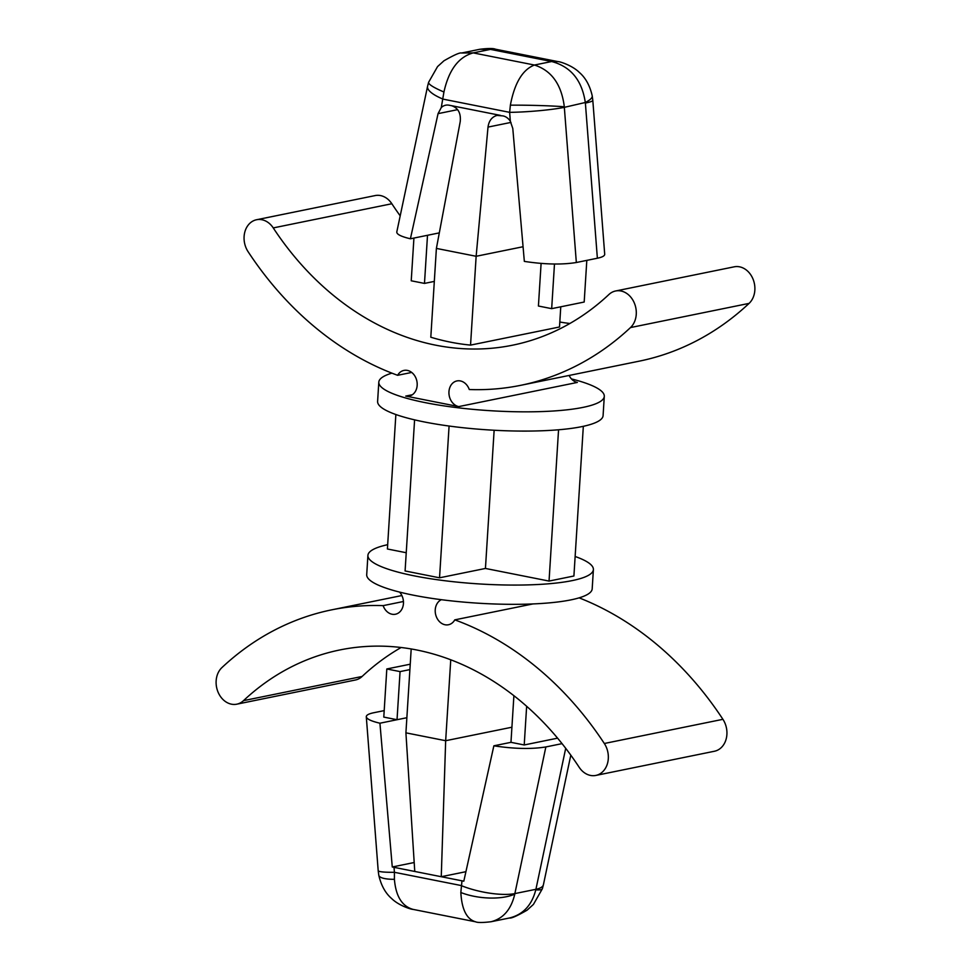<?xml version="1.0" encoding="UTF-8"?>
<svg xmlns="http://www.w3.org/2000/svg" width="971" height="971" viewBox="0 0 971 971"><rect width="100%" height="100%" fill="white"/><g stroke="black" fill="none" stroke-linecap="round" stroke-linejoin="round"><path stroke-width="1.46" d="M523.066 246.731L476.142 256.283L488.012 127.092C488.923 120.756 491.933 116.86 497.043 115.415L502.99 115.901A13.096 10.511 78.5 0 1 510.333 121.266L512.785 128.463L524.34 261.393C544.573 264.464 561.893 264.84 576.337 262.51L564.333 107.344A39.289 3.593 175.6 0 1 509.641 112.345L510.37 105.171C514.569 83.008 522.592 69.633 534.438 65.033L551.662 61.525L490.452 49.387L495.501 49.218C493.499 48.259 488.304 48.271 479.941 49.254L461.504 53.017L473.229 52.895C458.591 56.937 448.82 69.961 443.941 91.99A39.289 5.692 17.2 0 1 428.624 82.268L437.557 66.586L443.941 60.797C454.052 55.007 459.914 52.41 461.504 53.017M510.37 105.171A39.289 1.748 1.3 0 1 564.321 106.774C561.493 84.404 551.528 70.495 534.438 65.033L473.229 52.895L490.452 49.387L479.941 49.254M564.333 107.344L585.307 102.501C581.981 80.229 570.766 66.574 551.662 61.525L557.924 61.598L495.501 49.218M592.225 95.826L592.808 100.353A39.289 3.593 175.6 0 1 585.379 103.06L585.307 102.501A39.289 8.824 -10.3 0 0 592.225 95.826L592.225 95.826C589.883 85.582 585.562 77.765 579.274 72.376C572.307 65.47 559.866 61.513 557.924 61.598M576.337 262.51L597.371 258.225C602.311 257.194 604.751 255.859 604.702 254.22L592.808 100.353M541.102 263.432L538.42 306.023L551.674 308.657L584.19 302.03L586.812 260.386M551.674 308.657L554.477 264.027M436.392 248.406L430.808 337.228A293.752 235.832 78.5 0 0 470.547 345.106L476.142 256.283L436.392 248.406L460.23 121.581C461.043 113.219 458.154 107.927 451.576 105.693L500.514 115.403M470.547 345.106L559.502 326.984L560.765 306.8M395.865 414.52L387.405 548.991L406.242 552.73M414.593 419.848L405.089 570.96L439.535 577.806L449.088 426.026M494.142 430.238L485.439 568.448L439.535 577.806M558.556 429.777L549.04 581.071L485.439 568.448M583.328 426.318L573.91 575.997L549.04 581.071M571.421 378.908A112.964 21.483 -176.4 0 1 604.29 396.35L603.088 415.6A112.964 21.483 -176.4 0 1 488.996 429.947A112.964 21.483 -176.4 0 1 377.61 401.411L378.811 382.161A112.964 21.483 -176.4 0 1 391.896 373.143M604.29 396.35A112.964 21.483 -176.4 0 1 490.209 410.697A112.964 21.483 -176.4 0 1 378.811 382.161M458.749 406.594L405.757 396.083A13.096 10.511 78.5 0 0 409.179 396.083A13.096 10.511 78.5 0 0 416.875 381.142A13.096 10.511 78.5 0 0 403.948 370.412A13.096 10.511 78.5 0 0 397.625 375.304A334.679 268.688 78.5 0 1 248.078 251.671A20.464 16.434 78.5 0 1 256.575 219.737A20.464 16.434 78.5 0 1 273.252 227.918A293.752 235.832 -101.5 0 0 512.554 345.203A293.752 235.832 -101.5 0 0 608.902 294.516A20.464 16.434 78.5 0 1 615.614 290.984A20.464 16.434 78.5 0 1 634.439 303.28A20.464 16.434 78.5 0 1 630.495 327.567A334.679 268.688 78.5 0 1 520.735 385.317A334.679 268.688 78.5 0 1 469.272 389.529A13.096 10.511 78.5 0 0 456.94 380.935A13.096 10.511 78.5 0 0 448.966 393.765A13.096 10.511 78.5 0 0 458.749 406.594L577.357 382.428A13.096 10.511 78.5 0 1 569.115 375.449M575.135 556.48A112.964 21.483 -176.4 0 1 593.39 569.589A112.964 21.483 -176.4 0 1 479.31 583.935A112.964 21.483 -176.4 0 1 367.912 555.4A112.964 21.483 -176.4 0 1 387.672 544.682M593.39 569.589L592.189 588.839A112.964 21.483 -176.4 0 1 478.096 603.185A112.964 21.483 -176.4 0 1 366.71 574.65L367.912 555.4M256.575 219.737L375.17 195.572A20.464 16.434 78.5 0 1 391.847 203.74A293.752 235.832 -101.5 0 0 400.198 215.853M559.806 322.02A293.752 235.832 -101.5 0 0 569.892 323.489M615.614 290.984L734.21 266.819A20.464 16.434 78.5 0 1 753.035 279.114A20.464 16.434 78.5 0 1 749.09 303.389A334.679 268.688 78.5 0 1 639.331 361.139L520.735 385.317M399.579 592.092A13.096 10.511 -101.5 0 1 403.22 605.309A13.096 10.511 -101.5 0 1 395.452 614.23A13.096 10.511 -101.5 0 1 383.132 605.637A334.679 268.688 -101.5 0 0 331.669 609.849A334.679 268.688 -101.5 0 0 221.91 667.599A20.464 16.434 -101.5 0 0 217.965 691.886A20.464 16.434 -101.5 0 0 236.79 704.181A20.464 16.434 -101.5 0 0 243.503 700.649A293.752 235.832 78.5 0 1 339.85 649.951A293.752 235.832 78.5 0 1 579.153 767.248A20.464 16.434 -101.5 0 0 595.83 775.428A20.464 16.434 -101.5 0 0 604.326 743.495A334.679 268.688 -101.5 0 0 454.78 619.862L532.933 603.938M441.368 599.69A13.096 10.511 -101.5 0 0 435.821 615.201A13.096 10.511 -101.5 0 0 448.456 624.754A13.096 10.511 -101.5 0 0 454.78 619.862M595.83 775.428L714.425 751.251A20.464 16.434 -101.5 0 0 722.922 719.317A334.679 268.688 -101.5 0 0 579.104 597.845M236.79 704.181L355.386 680.003A20.464 16.434 -101.5 0 0 362.098 676.471A293.752 235.832 78.5 0 1 401.108 647.511M383.132 605.637L403.438 601.498M510.333 121.266L509.641 112.345L443.055 99.127A39.289 11.13 -168.1 0 1 427.568 86.334L428.624 82.268M427.568 86.334L396.799 231.935C396.593 234.302 401.132 236.584 410.405 238.781L438.055 113.643L441.271 107.563A13.096 10.511 78.5 0 1 445.677 105.208A13.096 10.511 78.5 0 1 449.1 105.208L451.576 105.693M491.035 921.746L491.059 921.734C503.269 918.627 511.171 909.414 514.788 894.109A39.289 16.264 -173.8 0 1 460.837 892.507C461.783 909.414 466.675 919.173 475.499 921.782L413.076 909.39C402.067 906.344 395.84 896.33 394.408 879.325A39.289 8.824 169.7 0 1 378.775 875.174L378.775 875.174C381.118 885.418 385.438 893.235 391.726 898.624C398.693 905.518 411.134 909.475 413.076 909.39M509.496 917.983L509.496 917.983C523.09 914.585 531.853 905.203 535.774 889.837A39.289 5.692 -162.8 0 0 542.376 888.72L533.443 904.402L527.059 910.203C516.948 915.993 511.086 918.59 509.496 917.983L491.059 921.734C482.769 922.729 477.574 922.741 475.499 921.782M394.408 879.325L394.408 872.298L460.994 885.503A39.289 11.13 11.9 0 0 514.873 893.587L535.919 889.302A39.289 11.13 11.9 0 0 543.432 884.666L542.376 888.72M378.775 875.174L378.192 870.647A39.289 3.593 -4.4 0 0 394.408 872.298L394.032 867.346L392.272 866.982L414.192 862.515M514.873 893.587L545.86 746.942C531.416 749.272 514.096 748.896 493.863 745.813L463.81 881.183L441.259 876.716L465.922 871.691M392.272 866.982L379.928 723.213L397.03 719.717L400.064 671.604L386.81 668.97L383.788 717.096L397.03 719.717L406.861 717.715M410.405 238.781L439.305 232.882M413.925 238.065L411.231 280.789L424.485 283.411L434.316 281.408M427.507 235.285L424.485 283.411M411.194 648.968L405.914 732.838L445.665 740.715L511.923 727.218M450.75 659.795L445.665 740.715L441.259 876.716L394.032 867.346M405.914 732.838L414.763 871.46M400.064 671.604L409.896 669.602M386.81 668.97L410.235 664.2M379.928 723.213C371.238 721.174 366.698 719.026 366.298 716.78C366.249 715.142 368.689 713.794 373.629 712.763L384.188 710.614M545.86 746.942L562.051 743.64M493.863 745.813L510.964 742.33L524.219 744.963L556.735 738.336L556.808 737.232M524.219 744.963L526.646 706.293M510.964 742.33L513.902 695.709M461.978 880.831L460.837 892.507M397.625 375.304L411.692 372.439M441.271 107.563L443.941 91.99M597.371 258.225L585.379 103.06M488.012 127.092L510.989 122.407M412.335 394.736L405.757 396.083M630.495 327.567L749.09 303.389M273.252 227.918L391.847 203.74M604.326 743.495L722.922 719.317M243.503 700.649L362.098 676.471M438.055 113.643L457.632 109.65M535.919 889.302L565.705 748.313M401.885 595.539L331.669 609.849M378.192 870.647L366.298 716.78M543.432 884.666L570.802 755.147"/></g></svg>

